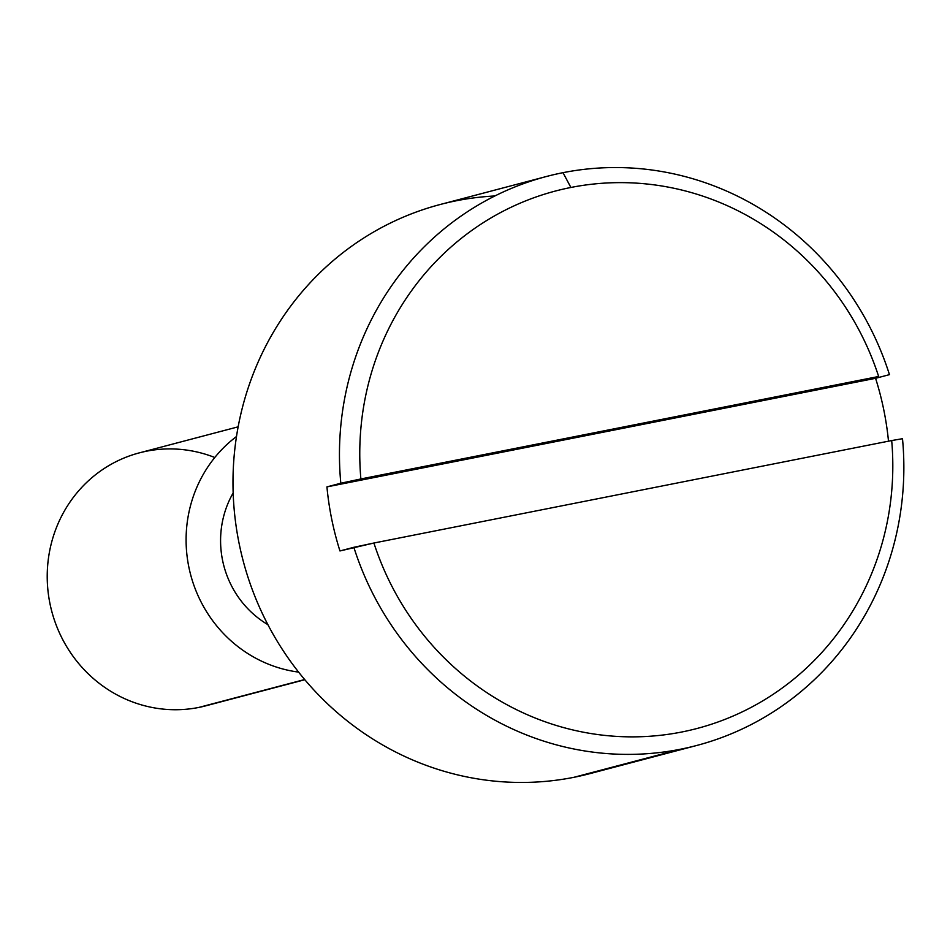 <?xml version="1.0" encoding="UTF-8"?>
<svg xmlns="http://www.w3.org/2000/svg" width="950" height="950" viewBox="0 0 950 950"><rect width="100%" height="100%" fill="white"/><g stroke="black" fill="none" stroke-linecap="round" stroke-linejoin="round"><path stroke-width="1.43" d="M360.881 478.954A277.899 265.715 -104.8 0 1 570.891 187.471L563.006 172.674A294.239 281.342 75.2 0 0 340.812 483.229L878.655 376.485A277.899 265.715 75.2 0 0 570.891 187.471A277.899 265.715 75.2 0 0 360.881 478.954L340.812 483.229A294.239 281.342 -104.8 0 1 546.654 176.439A294.239 281.342 -104.8 0 1 563.006 172.674A294.239 281.342 -104.8 0 1 889.461 374.644L875.579 378.302A294.239 281.342 -104.8 0 1 888.499 441.18A294.239 281.342 75.2 0 0 875.579 378.302L889.461 374.644A294.239 281.342 75.2 0 0 563.006 172.674L570.891 187.471A277.899 265.715 -104.8 0 1 878.655 376.485L360.881 478.954M891.694 440.551L373.908 543.02A277.899 265.715 75.2 0 0 681.684 732.023A277.899 265.715 75.2 0 0 891.694 440.551A277.899 265.715 -104.8 0 1 681.684 732.023A277.899 265.715 -104.8 0 1 373.908 543.02L353.851 547.295A294.239 281.342 75.2 0 0 680.307 749.265A294.239 281.342 75.2 0 0 902.5 438.71L891.694 440.551L902.5 438.71A294.239 281.342 -104.8 0 1 696.659 745.489A294.239 281.342 -104.8 0 1 680.307 749.265A294.239 281.342 -104.8 0 1 353.851 547.295L339.957 550.952A294.239 281.342 -104.8 0 1 326.931 486.887L340.812 483.229L326.931 486.887L875.579 378.302L326.931 486.887A294.239 281.342 75.2 0 0 339.957 550.952L373.908 543.02L891.694 440.551M213.121 703.653A130.779 125.044 -104.8 0 1 198.716 707.453A130.779 125.044 -104.8 0 1 47.5 567.768A130.779 125.044 -104.8 0 1 214.795 457.496M238.153 426.823L139.306 452.877A130.779 125.044 75.2 0 0 50.789 607.418A130.779 125.044 75.2 0 0 198.716 707.453A130.779 125.044 75.2 0 0 205.972 705.779L304.819 679.725M198.716 707.453L304.653 679.535L198.716 707.453M298.609 672.113A130.779 125.044 -104.8 0 1 190.606 574.596A130.779 125.044 -104.8 0 1 236.502 436.513A130.779 125.044 75.2 0 0 190.606 574.596A130.779 125.044 75.2 0 0 298.609 672.113M267.888 624.649A94.81 90.654 -104.8 0 1 233.166 492.943A94.81 90.654 75.2 0 0 267.888 624.649M606.266 768.776A294.239 281.342 -104.8 0 1 573.847 777.326A294.239 281.342 -104.8 0 1 235.778 523.759A294.239 281.342 -104.8 0 1 494.867 195.973M546.654 176.439L440.194 204.511A294.239 281.342 75.2 0 0 241.027 552.235A294.239 281.342 75.2 0 0 573.847 777.326A294.239 281.342 75.2 0 0 590.188 773.561L696.659 745.489M573.847 777.326L680.307 749.265L573.847 777.326"/></g></svg>
